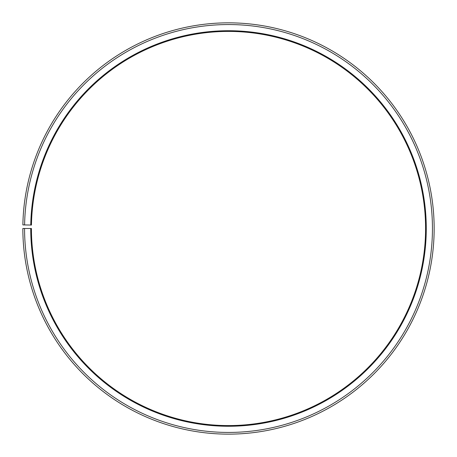 <?xml version="1.0" encoding="UTF-8"?>
<svg xmlns="http://www.w3.org/2000/svg" width="457" height="457" viewBox="0 0 457 457"><rect width="100%" height="100%" fill="white"/><g stroke="black" fill="none" stroke-linecap="round" stroke-linejoin="round"><path stroke-width="0.69" d="M31.447 225.055A197.087 197.087 0 0 1 329.023 58.97A197.087 197.087 0 0 1 326.052 399.744A197.087 197.087 0 0 1 31.419 228.494L30.733 228.494A197.772 197.772 0 0 0 326.389 400.338A197.772 197.772 0 0 0 329.377 58.382A197.772 197.772 0 0 0 30.762 225.038L31.447 225.055M24.564 228.494A203.942 203.942 0 0 0 329.446 405.702A203.942 203.942 0 0 0 332.525 53.075A203.942 203.942 0 0 0 24.592 224.935L22.879 224.901A205.656 205.656 0 0 1 333.399 51.601A205.656 205.656 0 0 1 330.291 407.187A205.656 205.656 0 0 1 22.85 228.494L30.733 228.494M24.592 224.935L30.762 225.038"/></g></svg>
